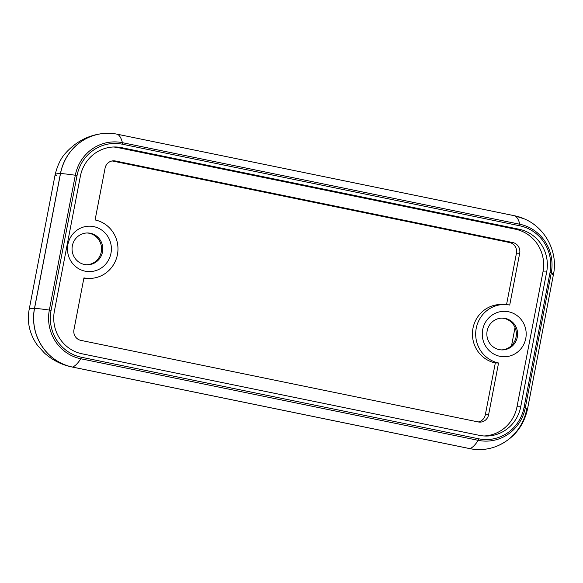 <?xml version="1.0" encoding="UTF-8"?>
<svg xmlns="http://www.w3.org/2000/svg" width="583" height="583" viewBox="0 0 583 583"><rect width="100%" height="100%" fill="white"/><g stroke="black" fill="none" stroke-linecap="round" stroke-linejoin="round"><path stroke-width="0.87" d="M110.959 253.321A22.715 21.957 90.6 0 0 82.371 227.392A22.715 21.957 90.6 0 0 74.945 265.979A22.715 21.957 90.6 0 0 110.959 253.321A22.715 21.957 -89.4 0 1 74.945 265.979A22.715 21.957 -89.4 0 1 82.371 227.392A22.715 21.957 -89.4 0 1 110.959 253.321M102.499 251.973A15.901 15.369 -89.4 0 1 77.284 260.834A15.901 15.369 -89.4 0 1 82.487 233.819A15.901 15.369 -89.4 0 1 102.499 251.973A15.901 15.369 90.6 0 0 87.603 232.974A15.901 15.369 90.6 0 0 72.35 245.778A15.901 15.369 90.6 0 0 87.239 264.777A15.901 15.369 90.6 0 0 102.499 251.973M86.976 232.981A15.901 15.369 -89.4 0 1 101.551 249.036A15.901 15.369 -89.4 0 1 86.619 264.755A15.901 15.369 90.6 0 0 101.551 249.036A15.901 15.369 90.6 0 0 86.976 232.981M525.764 338.461A22.715 21.957 90.6 0 0 497.175 312.532A22.715 21.957 90.6 0 0 489.742 351.119A22.715 21.957 90.6 0 0 525.764 338.461A22.715 21.957 -89.4 0 1 489.742 351.119A22.715 21.957 -89.4 0 1 497.175 312.532A22.715 21.957 -89.4 0 1 525.764 338.461M517.303 337.112A15.901 15.369 -89.4 0 1 492.088 345.974A15.901 15.369 -89.4 0 1 497.284 318.959A15.901 15.369 -89.4 0 1 517.303 337.112A15.901 15.369 90.6 0 0 502.408 318.121A15.901 15.369 90.6 0 0 487.148 330.918A15.901 15.369 90.6 0 0 502.043 349.917A15.901 15.369 90.6 0 0 517.303 337.112M501.781 318.121A15.901 15.369 -89.4 0 1 516.349 334.176A15.901 15.369 -89.4 0 1 501.424 349.895A15.901 15.369 90.6 0 0 516.349 334.176A15.901 15.369 90.6 0 0 501.781 318.121M115.398 160.988A9.088 8.781 90.6 0 0 105.071 168.13L95.087 219.951A29.529 28.545 -89.4 0 1 117.817 251.987A29.529 28.545 -89.4 0 1 89.097 278.426A29.529 28.545 -89.4 0 1 83.937 277.88L73.954 329.701A9.088 8.781 90.6 0 0 80.855 340.377A9.088 8.781 -89.4 0 1 73.954 329.701L83.937 277.88A29.529 28.545 90.6 0 0 117.423 254.647A29.529 28.545 90.6 0 0 95.087 219.951L105.071 168.13A9.088 8.781 -89.4 0 1 115.398 160.988L512.8 242.557L509.549 242.521A9.088 8.781 -89.4 0 1 516.451 253.197L519.693 253.233A9.088 8.781 90.6 0 0 512.8 242.557A9.088 8.781 -89.4 0 1 519.693 253.233L516.451 253.197L506.547 304.61L516.451 253.197A9.088 8.781 90.6 0 0 509.549 242.521L512.8 242.557L115.398 160.988L112.169 160.952L115.398 160.988M478.249 421.946A9.088 8.781 90.6 0 0 488.583 414.805L485.333 414.768A9.088 8.781 -89.4 0 1 478.242 421.946L80.855 340.377L478.249 421.946A9.088 8.781 90.6 0 0 485.333 414.768L488.583 414.805L498.56 362.983L495.317 362.947L485.333 414.768L495.317 362.947L498.56 362.983A29.529 28.545 -89.4 0 1 475.837 330.947A29.529 28.545 -89.4 0 1 504.557 304.515A29.529 28.545 -89.4 0 1 509.717 305.055L519.693 253.233L509.717 305.055A29.529 28.545 90.6 0 0 476.231 328.295A29.529 28.545 90.6 0 0 498.56 362.983L488.583 414.805A9.088 8.781 -89.4 0 1 478.249 421.946M87.472 278.361A29.529 28.545 -89.4 0 1 83.857 278.295A29.529 28.545 90.6 0 0 85.847 278.39L89.097 278.426M504.557 304.515L501.307 304.479A29.529 28.545 90.6 0 0 472.587 330.911A29.529 28.545 90.6 0 0 495.317 362.947A29.529 28.545 -89.4 0 1 472.689 330.073A29.529 28.545 -89.4 0 1 502.932 304.545M483.992 435.982A36.343 35.133 90.6 0 0 517.004 406.745L542.97 271.911A36.343 35.133 90.6 0 0 515.372 229.192L117.97 147.623A36.343 35.133 90.6 0 0 113.372 147.003A36.343 35.133 -89.4 0 1 117.97 147.623L515.372 229.192A36.343 35.133 -89.4 0 1 542.97 271.911L517.004 406.745A36.343 35.133 -89.4 0 1 483.992 435.982M29.179 309.879A227.137 10.676 10.9 0 1 29.15 309.58A227.137 10.676 10.9 0 1 34.484 308.341L60.45 173.508A49.963 48.309 -89.4 0 1 100.371 133.871A49.963 48.309 90.6 0 0 60.45 173.508L60.523 173.508A49.956 48.302 -89.4 0 1 117.329 134.228L514.731 215.797A1.815 0.459 101.6 0 1 514.731 215.797A65.289 16.397 101.6 0 1 519.817 224.251A41.422 40.045 -89.4 0 1 551.263 272.939A65.289 3.068 10.9 0 1 553.493 274.207A65.289 3.068 -169.1 0 0 551.263 272.939L525.298 407.772A41.422 40.045 -89.4 0 1 478.206 440.333A65.289 16.397 101.6 0 1 469.891 448.633A49.956 48.302 90.6 0 0 497.51 445.9C513.681 438.584 523.68 426.297 527.528 409.04A65.289 3.068 -169.1 0 0 525.298 407.772A65.289 3.068 10.9 0 1 527.528 409.04A65.289 3.068 10.9 0 1 526.697 409.353A49.956 48.302 -89.4 0 1 497.51 445.9A49.956 48.302 -89.4 0 1 469.891 448.633A1.815 0.459 101.6 0 1 469.825 448.64L72.423 367.071A49.963 48.309 -89.4 0 1 34.484 308.341L60.523 173.508A65.289 3.068 10.9 0 1 75.316 175.243A41.422 40.045 -89.4 0 1 122.415 142.682A65.289 16.397 -78.4 0 0 117.329 134.228A49.956 48.302 90.6 0 0 60.523 173.508L34.484 308.341A49.963 48.309 90.6 0 0 72.423 367.071A1.815 0.459 -78.4 0 0 72.496 367.064A1.815 0.459 101.6 0 1 72.423 367.071L469.825 448.64A1.815 0.459 -78.4 0 0 469.891 448.633L72.496 367.064A49.956 48.302 -89.4 0 1 34.557 308.341A65.289 3.068 10.9 0 1 49.351 310.076L75.316 175.243A65.289 3.068 -169.1 0 0 60.523 173.508L34.557 308.341A49.956 48.302 90.6 0 0 72.496 367.064A65.289 16.397 -78.4 0 0 80.804 358.771A65.289 16.397 101.6 0 1 72.496 367.064L469.891 448.633A65.289 16.397 -78.4 0 0 478.206 440.333A41.422 40.045 90.6 0 0 525.298 407.772L524.044 407.466L525.298 407.772L551.263 272.939L550.009 272.633L551.263 272.939A41.422 40.045 90.6 0 0 519.817 224.251A1.815 0.459 101.6 0 1 519.752 225.789A1.815 0.459 -78.4 0 0 519.817 224.251L122.415 142.682A1.815 0.459 101.6 0 1 122.35 144.22L519.752 225.789A39.848 38.529 -89.4 0 1 550.009 272.633L524.044 407.466A39.848 38.529 -89.4 0 1 478.73 438.802A1.815 0.459 101.6 0 1 478.206 440.333L80.804 358.771L478.206 440.333A1.815 0.459 -78.4 0 0 478.73 438.802L81.328 357.233A1.815 0.459 101.6 0 1 80.804 358.771A41.422 40.045 -89.4 0 1 49.351 310.076A41.422 40.045 90.6 0 0 80.804 358.771A1.815 0.459 -78.4 0 0 81.328 357.233A39.848 38.529 -89.4 0 1 51.071 310.389L49.351 310.076L51.071 310.389L77.036 175.556L75.316 175.243L77.036 175.556A39.848 38.529 -89.4 0 1 122.35 144.22A1.815 0.459 -78.4 0 0 122.415 142.682A41.422 40.045 90.6 0 0 75.316 175.243L49.351 310.076A65.289 3.068 -169.1 0 0 34.557 308.341L34.484 308.341A227.137 10.676 -169.1 0 0 29.15 309.58L55.115 174.747A227.137 10.676 10.9 0 1 60.45 173.508A227.137 10.676 -169.1 0 0 55.115 174.747A227.137 10.676 10.9 0 0 55.145 175.046L56.464 175.381M511.582 345.5L515.037 327.566L511.582 345.5M122.35 144.22A39.848 38.529 90.6 0 0 77.036 175.556L51.071 310.389A39.848 38.529 90.6 0 0 81.328 357.233L478.73 438.802A39.848 38.529 90.6 0 0 524.044 407.466L550.009 272.633A39.848 38.529 90.6 0 0 519.752 225.789L122.35 144.22M80.367 176.234A36.343 35.133 -89.4 0 1 121.687 147.667L519.089 229.228A36.343 35.133 -89.4 0 1 546.679 271.948L520.714 406.781A36.343 35.133 -89.4 0 1 479.394 435.355L81.992 353.786A36.343 35.133 -89.4 0 1 54.401 311.067L80.367 176.234L54.401 311.067A36.343 35.133 90.6 0 0 81.992 353.786L479.394 435.355A36.343 35.133 90.6 0 0 485.85 436.048A36.343 35.133 90.6 0 0 520.714 406.781L517.004 406.745L520.714 406.781L546.679 271.948L542.97 271.911L546.679 271.948A36.343 35.133 90.6 0 0 519.089 229.228L515.372 229.192L519.089 229.228L121.687 147.667L117.97 147.623L121.687 147.667A36.343 35.133 90.6 0 0 115.23 146.967A36.343 35.133 90.6 0 0 80.367 176.234M497.51 445.9C488.838 449.493 479.904 450.462 470.7 448.815A49.963 48.309 -89.4 0 1 469.825 448.64A49.963 48.309 90.6 0 0 470.7 448.815A49.963 48.309 90.6 0 0 484.058 449.347M117.263 134.221A1.815 0.459 101.6 0 1 117.285 134.221L514.709 215.79L117.329 134.228A1.815 0.459 -78.4 0 0 117.307 134.221A1.815 0.459 101.6 0 1 117.329 134.228A65.289 16.397 101.6 0 1 122.415 142.682L519.817 224.251A65.289 16.397 -78.4 0 0 514.731 215.797A49.956 48.302 -89.4 0 1 524.511 218.953A49.956 48.302 90.6 0 0 514.731 215.797A1.815 0.459 -78.4 0 0 514.709 215.79A1.815 0.459 -78.4 0 0 514.68 215.79M527.528 409.04L553.493 274.207A65.289 3.068 10.9 0 1 552.662 274.52L552.604 274.52M113.736 133.638A49.963 48.309 90.6 0 0 100.371 133.871C86.86 135.977 75.316 142.332 65.748 152.943C61.069 157.818 57.52 165.084 55.115 174.747M112.162 160.952L509.549 242.521L112.162 160.952M514.709 215.79L524.511 218.953C545.36 227.8 558.193 252.045 553.493 274.207M117.307 134.221C111.681 133.077 106.04 132.96 100.371 133.871M470.7 448.815L72.154 367.02C61.864 364.951 52.674 360.338 44.57 353.174L37.706 345.588C34.127 340.858 31.482 335.371 29.777 329.118C28.122 322.698 27.911 316.183 29.15 309.58"/></g></svg>
